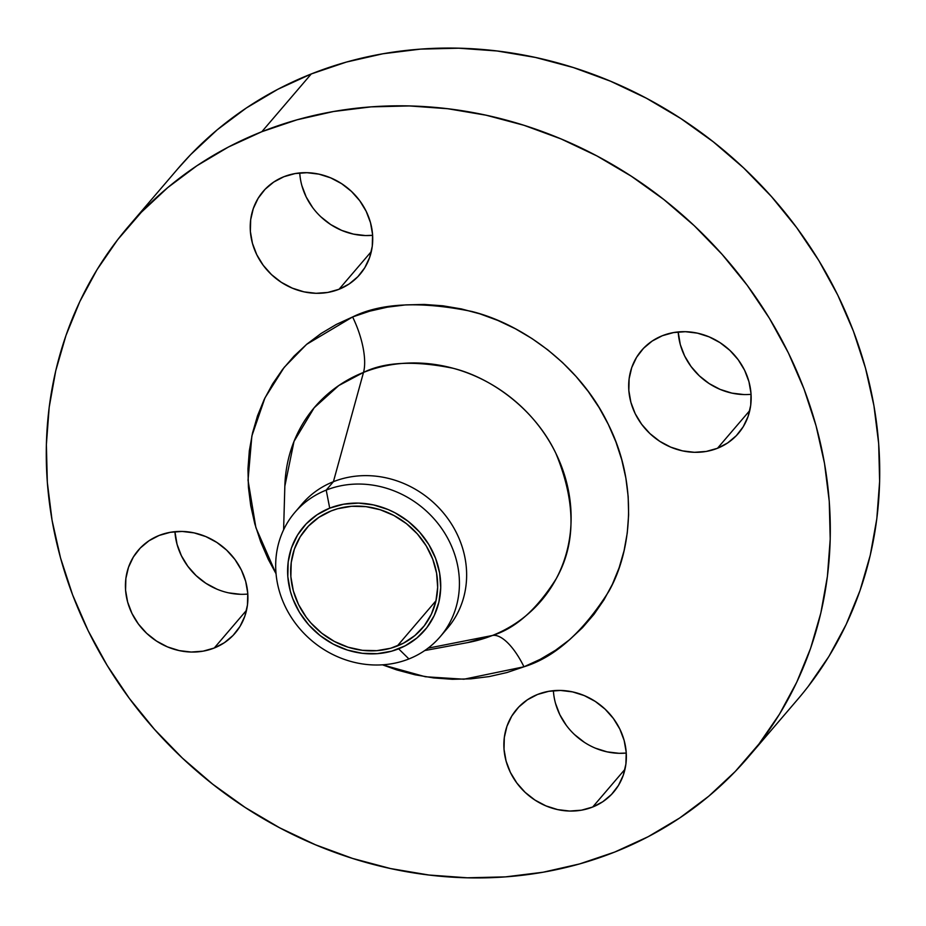 <?xml version="1.0" encoding="UTF-8"?>
<svg xmlns="http://www.w3.org/2000/svg" width="926" height="926" viewBox="0 0 926 926"><rect width="100%" height="100%" fill="white"/><g stroke="black" fill="none" stroke-linecap="round" stroke-linejoin="round"><path stroke-width="1.39" d="M159.098 535.46A63.744 57.678 40.6 0 1 233.931 558.146A63.744 57.678 40.6 0 1 235.1 633.187A63.744 57.678 40.6 0 1 214.242 648.015L246.524 610.28L214.242 648.015L224.381 642.702L233.074 635.421L239.984 626.474L244.846 616.184L247.462 604.956L247.751 593.219L245.703 581.424L241.373 570.034L234.938 559.466L226.65 550.148L216.834 542.428L205.85 536.594L194.136 532.89L182.133 531.443L170.303 532.311L159.098 535.46L148.959 540.784L140.266 548.053L133.356 557.012L128.494 567.302L125.867 578.53L125.577 590.267L127.638 602.062L131.967 613.452L138.402 624.02L146.678 633.338L156.506 641.058L167.479 646.892L179.204 650.596L191.207 652.043L203.037 651.175L214.242 648.015A63.744 57.678 40.6 0 1 139.398 625.339A63.744 57.678 40.6 0 1 138.24 550.299A63.744 57.678 40.6 0 1 159.098 535.46M537.543 694.465A63.744 57.678 40.6 0 1 612.387 717.152A63.744 57.678 40.6 0 1 613.544 792.193A63.744 57.678 40.6 0 1 592.686 807.021L624.981 769.286L592.686 807.021L602.826 801.708L611.519 794.427L618.429 785.48L623.291 775.189L625.918 763.962L626.207 752.225L624.147 740.43L619.818 729.04L613.382 718.472L605.106 709.154L595.279 701.422L584.294 695.6L572.581 691.896L560.577 690.449L548.748 691.317L537.543 694.465L527.403 699.79L518.71 707.059L511.8 716.018L506.939 726.308L504.311 737.536L504.022 749.273L506.082 761.056L510.411 772.458L516.847 783.014L525.123 792.343L534.95 800.064L545.935 805.886L557.649 809.602L569.652 811.049L581.482 810.181L592.686 807.021A63.744 57.678 40.6 0 1 517.842 784.345A63.744 57.678 40.6 0 1 516.685 709.293A63.744 57.678 40.6 0 1 537.543 694.465M662.345 335.721A63.744 57.678 40.6 0 1 737.189 358.408A63.744 57.678 40.6 0 1 738.346 433.449A63.744 57.678 40.6 0 1 717.488 448.277L749.782 410.542L717.488 448.277L727.628 442.964L736.32 435.683L743.231 426.736L748.092 416.445L750.72 405.218L751.009 393.481L748.949 381.686L744.62 370.284L738.184 359.728L729.908 350.41L720.081 342.678L709.108 336.856L697.382 333.14L685.379 331.693L673.549 332.573L662.345 335.721L652.205 341.034L643.512 348.315L636.602 357.274L631.74 367.553L629.124 378.792L628.835 390.517L630.884 402.312L635.213 413.714L641.649 424.27L649.936 433.6L659.752 441.32L670.737 447.142L682.45 450.858L694.454 452.305L706.283 451.437L717.488 448.277A63.744 57.678 40.6 0 1 642.656 425.601A63.744 57.678 40.6 0 1 641.487 350.549A63.744 57.678 40.6 0 1 662.345 335.721L662.345 335.721M283.9 176.716A63.744 57.678 40.6 0 1 358.744 199.403A63.744 57.678 40.6 0 1 359.901 274.443A63.744 57.678 40.6 0 1 339.043 289.271L371.338 251.536L339.043 289.271L349.183 283.958L357.876 276.677L364.786 267.73L369.648 257.44L372.275 246.212L372.565 234.475L370.504 222.68L366.175 211.29L359.739 200.722L351.463 191.404L341.636 183.684L330.651 177.85L318.938 174.146L306.934 172.699L295.105 173.567L283.9 176.716L273.76 182.04L265.067 189.309L258.157 198.268L253.296 208.558L250.668 219.786L250.379 231.523L252.439 243.306L256.768 254.708L263.204 265.264L271.48 274.594L281.307 282.314L292.292 288.136L304.006 291.852L316.009 293.299L327.839 292.431L339.043 289.271A63.744 57.678 40.6 0 1 264.199 266.595A63.744 57.678 40.6 0 1 263.042 191.543A63.744 57.678 40.6 0 1 283.9 176.716M298.658 508.27A95.621 86.523 40.6 0 1 333.406 481.694L326.207 490.109A95.621 86.523 40.6 0 1 438.461 524.139A95.621 86.523 40.6 0 1 440.209 636.694A95.621 86.523 40.6 0 1 408.91 658.942A95.621 86.523 40.6 0 1 296.656 624.923A95.621 86.523 40.6 0 1 294.908 512.356A95.621 86.523 40.6 0 1 326.207 490.109A95.621 86.523 -139.4 0 0 285.509 607.097A95.621 86.523 -139.4 0 0 408.91 658.942L398.631 648.825A79.682 72.101 40.6 0 1 295.799 605.627A79.682 72.101 40.6 0 1 329.714 508.142L326.207 490.109L333.406 481.694L363.513 372.414A148.993 134.814 -139.4 0 1 555.808 453.208A148.993 134.814 -139.4 0 1 492.389 635.491L428.043 648.177L492.389 635.491L467.584 642.609A148.993 134.814 -139.4 0 0 492.389 635.491A50.999 19.596 -111.6 0 1 523.977 666.789L463.949 679.221L425.358 676.756L382.461 664.822L396.675 669.892L415.091 674.799L433.715 677.936L452.397 679.29L470.94 678.839L489.171 676.582L506.904 672.554L523.977 666.789A50.999 19.596 68.4 0 0 492.389 635.491C515.469 628.418 536.744 609.505 556.213 578.738C576.053 543.574 575.914 501.73 555.808 453.208C534.441 408.354 490.456 377.565 453.115 368.282C414.744 360.469 384.88 361.846 363.513 372.414A50.999 19.596 68.4 0 0 352.609 316.958C381.014 302.895 420.728 301.054 471.751 311.449C521.407 323.799 579.896 364.751 608.313 424.386C638.072 483.499 632.215 549.986 608.857 591.309C582.963 632.238 554.674 657.391 523.977 666.789L540.228 659.324L555.507 650.26L569.64 639.669L582.523 627.643L594.006 614.32L603.995 599.817L612.387 584.271L619.1 567.835L624.078 550.669L627.261 532.936L628.627 514.81L628.164 496.463L625.86 478.071L621.763 459.817L615.883 441.864L608.313 424.386L599.087 407.567L588.323 391.559L576.111 376.523L562.58 362.587L547.845 349.901L532.045 338.592L515.354 328.742L497.922 320.477L479.911 313.856L461.495 308.948L442.871 305.8L424.189 304.446L405.646 304.897L387.415 307.154L369.682 311.182L352.609 316.958L336.358 324.413L321.079 333.487L306.946 344.078L294.063 356.093L282.58 369.416L272.591 383.931L264.199 399.465L257.486 415.901L252.509 433.067L249.326 450.8L247.96 468.926L248.423 487.273L250.726 505.665L254.824 523.931L260.704 541.884L268.274 559.35L276.052 573.75L255.889 527.646L248.029 480.224L251.872 435.926L264.975 397.856L284.178 367.379L306.564 344.391L352.609 316.958A50.999 19.596 -111.6 0 1 363.513 372.414A148.993 134.814 -139.4 0 0 284.838 486.219L283.611 529.776M284.838 486.219L294.005 441.424L314.157 407.787L338.789 385.54L363.513 372.414L333.406 481.694A95.621 86.523 -139.4 0 0 302.108 503.941L294.908 512.356M808.352 686.27L828.92 656.407L846.19 624.402L860.023 590.557L870.266 555.206L876.818 518.699L879.631 481.37L878.67 443.589L873.936 405.715L865.486 368.12L853.402 331.149L837.798 295.174L818.815 260.542L796.649 227.588L771.497 196.613L743.624 167.919L713.275 141.805L680.76 118.493L646.394 98.225L610.489 81.199L573.402 67.563L535.494 57.458L497.123 50.988L458.659 48.198L420.485 49.124L382.947 53.766L346.428 62.065L311.263 73.953A407.984 369.15 -139.4 0 0 177.734 168.868L128.32 226.604A407.984 369.15 40.6 0 1 261.85 131.7L311.263 73.953L277.8 89.313L246.351 107.983L217.228 129.802L190.721 154.549L177.445 169.192M748.266 757.132L797.68 699.396A407.984 369.15 -139.4 0 0 790.225 219.115A407.984 369.15 -139.4 0 0 311.263 73.953L261.85 131.7A407.984 369.15 40.6 0 1 740.812 276.862A407.984 369.15 40.6 0 1 748.266 757.132A407.984 369.15 40.6 0 1 614.737 852.047A407.984 369.15 40.6 0 1 135.775 706.885A407.984 369.15 40.6 0 1 128.32 226.604M331.091 510.955A76.499 69.218 40.6 0 1 420.89 538.168A76.499 69.218 40.6 0 1 422.291 628.222A76.499 69.218 40.6 0 1 397.254 646.012L436.007 600.731L397.254 646.012A76.499 69.218 40.6 0 1 307.455 618.799A76.499 69.218 40.6 0 1 306.055 528.746A76.499 69.218 40.6 0 1 331.091 510.955L318.914 517.333L308.485 526.061L300.198 536.802L294.364 549.153L291.215 562.626L290.868 576.713L293.334 590.857L298.531 604.539L306.251 617.214L310.962 623.013L321.878 633.291L334.425 641.463L348.107 647.216L362.402 650.318L376.778 650.665L390.668 648.246L403.528 643.142L414.883 635.549L424.293 625.756L431.389 614.158L435.903 601.182L437.662 587.339L436.586 573.159L432.743 559.177L426.261 545.935L417.383 533.943L406.468 523.676L393.92 515.504L380.239 509.751L365.944 506.638L351.567 506.29L337.677 508.721L331.091 510.955M240.621 594.307L228.618 592.86M216.892 589.144L205.919 583.322L196.092 575.59L187.816 566.272L181.38 555.716L177.051 544.314L174.933 531.686A63.744 57.678 -139.4 0 0 247.809 594.052M553.435 691.525L553.389 690.692A63.744 57.678 -139.4 0 0 626.254 753.058L619.066 753.301L607.062 751.854L595.349 748.15M584.364 742.316L574.537 734.596M566.261 725.278L559.825 714.71L555.496 703.32M743.867 394.557L731.864 393.11L720.15 389.406L709.166 383.572L699.35 375.852L691.062 366.534L684.627 355.966L680.297 344.576L678.191 331.948A63.744 57.678 -139.4 0 0 751.067 394.314M299.793 173.775L299.746 172.942A63.744 57.678 -139.4 0 0 372.611 235.308L365.423 235.551L353.419 234.104L341.706 230.4L330.721 224.578L320.894 216.846M312.618 207.528L306.182 196.96L301.853 185.57M261.85 131.7L297.014 119.813L333.534 111.514L371.071 106.872L409.246 105.934L447.709 108.724L486.081 115.206L523.989 125.299L561.075 138.935L596.981 155.973L631.347 176.241L663.861 199.541L694.211 225.666L722.083 254.349L747.236 285.324L769.402 318.289L788.385 352.922L803.988 388.897L816.072 425.856L824.522 463.451L829.256 501.325L830.217 539.117L827.404 576.435L820.853 612.954L810.609 648.304L796.777 682.138L779.507 714.143L758.938 744.018L735.279 771.451L708.772 796.198L679.649 818.017L648.2 836.687L614.737 852.047L579.572 863.935L543.053 872.234L505.515 876.876L467.341 877.802L428.877 875.012L390.506 868.542L352.598 858.437L315.511 844.801L279.606 827.775L245.24 807.507L212.725 784.195L182.376 758.081L154.503 729.387L129.351 698.412L107.184 665.458L88.201 630.826L72.598 594.851L60.514 557.88L52.064 520.285L47.33 482.411L46.369 444.63L49.182 407.301L55.734 370.794L65.977 335.444L79.81 301.598L97.08 269.593L117.648 239.73L141.308 212.286L167.814 187.538L196.937 165.731L228.386 147.049L261.85 131.7M440.209 636.694L447.408 628.279A95.621 86.523 -139.4 0 0 445.661 515.713A95.621 86.523 -139.4 0 0 333.406 481.694A95.621 86.523 40.6 0 1 447.501 518.143A95.621 86.523 40.6 0 1 443.658 632.365M408.91 658.942A95.621 86.523 -139.4 0 0 449.608 541.965A95.621 86.523 -139.4 0 0 326.207 490.109L329.714 508.142A79.682 72.101 40.6 0 1 432.546 551.34A79.682 72.101 40.6 0 1 398.631 648.825L408.91 658.942M329.714 508.142L343.708 504.195L358.501 503.107L373.502 504.913L388.156 509.555L395.17 512.877L408.227 521.384L419.605 532.091L428.842 544.581L435.602 558.366L439.607 572.928L440.718 587.709L438.889 602.132L434.19 615.64L426.793 627.735L417.001 637.921L405.171 645.827L391.767 651.152L377.299 653.675L362.332 653.316L347.435 650.075L333.175 644.091L320.118 635.583L308.74 624.876L299.503 612.387L292.743 598.601L290.382 591.378L287.812 576.632L288.171 561.966L291.459 547.926L297.535 535.066L306.17 523.873L317.028 514.787L329.714 508.142M467.584 642.609L424.745 650.55"/></g></svg>
